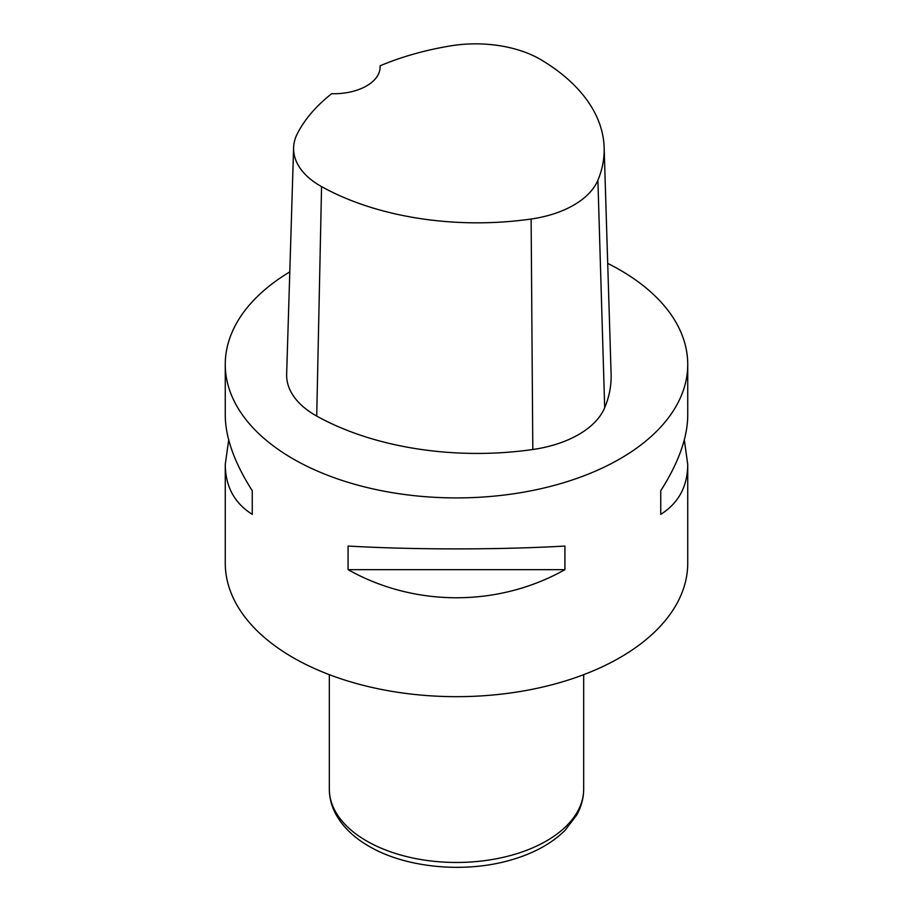 <?xml version="1.0" encoding="UTF-8"?>
<svg xmlns="http://www.w3.org/2000/svg" width="913" height="913" viewBox="0 0 913 913"><rect width="100%" height="100%" fill="white"/><g stroke="black" fill="none" stroke-linecap="round" stroke-linejoin="round"><path stroke-width="1.37" d="M607.704 263.401A231.24 133.503 180 0 1 620.018 270.008A231.24 133.503 180 0 1 687.74 364.413L687.74 415.404C687.557 437.624 678.564 462.731 660.75 490.738L660.75 514.339C678.564 503.131 687.557 486.503 687.74 464.455L687.74 563.161A231.24 133.503 180 0 1 544.993 686.508A231.24 133.503 180 0 1 292.982 657.565A231.24 133.503 180 0 1 225.26 563.161L225.26 464.455C225.443 486.503 234.436 503.131 252.25 514.339L252.25 490.738C234.436 462.731 225.443 437.624 225.26 415.404L225.26 364.413A231.24 133.503 180 0 1 289.786 271.891M687.74 364.413A231.24 133.503 180 0 1 456.5 497.916A231.24 133.503 180 0 1 225.26 364.413M687.74 464.455L684.316 439.929M348.07 569.655C414.593 607.134 498.407 607.134 564.93 569.655L564.93 546.054C498.407 549.843 414.593 549.843 348.07 546.054L348.07 569.655L564.93 569.655M228.684 439.929L225.26 464.455M380.07 65.816A224.267 129.486 180 0 1 450.383 45.912A91.311 52.714 180 0 1 541.409 59.996A224.267 129.486 180 0 1 604.144 147.529L611.105 374.033A231.24 133.503 180 0 1 604.68 407.746A98.273 56.743 180 0 1 532.804 449.504A231.24 133.503 180 0 1 316.72 416.077A98.273 56.743 180 0 1 286.648 374.193L293.609 147.701A91.311 52.714 180 0 1 297.318 133.732A224.267 129.486 180 0 1 331.67 93.708A46.243 26.705 180 0 0 380.116 67.037A46.243 26.705 180 0 0 380.07 65.816L380.059 68.304M604.144 147.529A224.267 129.486 180 0 1 597.901 180.226A91.311 52.714 180 0 1 531.126 219.017A224.267 129.486 180 0 1 321.559 186.606A91.311 52.714 180 0 1 293.609 147.701M660.75 490.738L660.75 514.339M252.25 514.339L252.25 490.738M583.681 674.673L583.681 789.037A127.181 73.428 180 0 1 505.174 856.873A127.181 73.428 180 0 1 366.57 840.953A127.181 73.428 180 0 1 329.319 789.037L329.319 674.673M597.901 180.226L604.68 407.746M531.126 219.017L532.804 449.504M321.559 186.606L316.72 416.077M583.681 789.037C583.635 798.11 581.307 806.784 576.685 815.069L565.101 830.294C551.669 843.555 533.694 853.438 511.166 859.92C465.048 873.524 405.886 868.046 368.966 846.248C354.198 837.769 343.299 827.349 336.269 814.989C331.681 806.727 329.365 798.076 329.319 789.037"/></g></svg>
